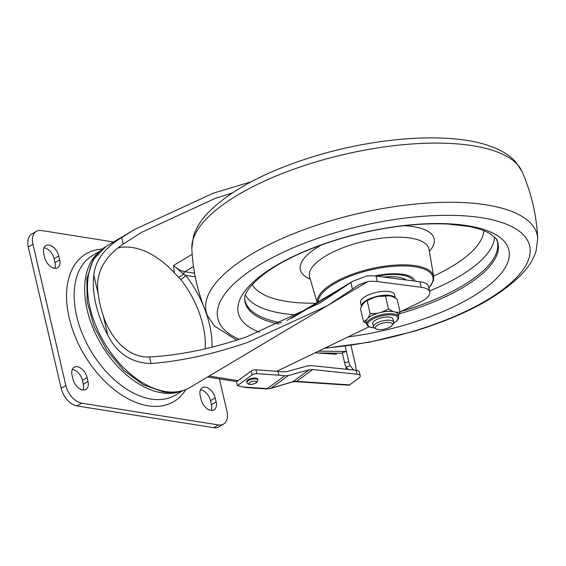 <?xml version="1.0" encoding="UTF-8"?>
<svg xmlns="http://www.w3.org/2000/svg" width="566" height="566" viewBox="0 0 566 566"><rect width="100%" height="100%" fill="white"/><g stroke="black" fill="none" stroke-linecap="round" stroke-linejoin="round"><path stroke-width="0.85" d="M211.231 410.4A10.62 6.566 59.2 0 0 211.458 404.669L210.545 400.742A10.62 6.566 59.2 0 0 200.788 389.896A10.62 6.566 59.2 0 0 200.421 389.854M215.207 397.969A10.62 6.566 59.2 0 0 205.458 387.123A10.62 6.566 59.2 0 0 202.267 387.646A10.62 6.566 59.2 0 0 200.201 395.577L201.114 399.504A10.62 6.566 59.2 0 0 214.054 409.826A10.62 6.566 59.2 0 0 216.12 401.888L215.207 397.969L210.545 400.742M54.796 268.369A10.62 6.566 59.2 0 0 55.015 262.638L54.103 258.719A10.62 6.566 59.2 0 0 44.353 247.873A10.62 6.566 59.2 0 0 43.985 247.823M58.772 255.938A10.62 6.566 59.2 0 0 49.023 245.092A10.62 6.566 59.2 0 0 45.832 245.616A10.62 6.566 59.2 0 0 43.759 253.547L44.672 257.473A10.62 6.566 59.2 0 0 57.612 267.796A10.62 6.566 59.2 0 0 59.685 259.865L58.772 255.938L54.103 258.719M72.292 369.464A10.62 6.566 -120.8 0 1 72.66 369.506A10.62 6.566 -120.8 0 1 82.41 380.359L83.322 384.279A10.62 6.566 -120.8 0 1 83.103 390.009M77.33 366.733A10.62 6.566 -120.8 0 1 87.079 377.579L87.992 381.498A10.62 6.566 -120.8 0 1 85.919 389.436A10.62 6.566 -120.8 0 1 72.979 379.114L72.066 375.187A10.62 6.566 -120.8 0 1 74.139 367.256A10.62 6.566 -120.8 0 1 77.33 366.733M185.846 389.557A85.933 53.126 -120.8 0 1 148.115 405.808A85.933 53.126 -120.8 0 1 70.899 324.403A85.933 53.126 -120.8 0 1 102.227 249.097M182.931 390.653L175.552 395.047A81.186 50.183 -120.8 0 1 151.193 399.058A81.186 50.183 -120.8 0 1 82.332 333.806A81.186 50.183 -120.8 0 1 92.499 255.535L99.878 251.141M180.943 391.24A81.186 50.183 -120.8 0 1 161.692 392.804A81.186 50.183 -120.8 0 1 94.614 331.69A81.186 50.183 -120.8 0 1 98.413 252.606M400.049 311.866L419.654 302.414A25.909 9.325 166.9 0 0 422.823 300.716A25.909 9.325 166.9 0 0 429.757 291.936A25.909 9.325 166.9 0 0 421.231 287.273L419.958 281.783A25.909 9.325 -13.1 0 1 428.476 286.438L429.757 291.936M232.23 192.949L214.74 198.609L141.514 232.378L123.239 244.116C103.196 257.65 94.904 274.496 98.357 294.653A76 46.985 59.2 0 0 103.189 315.418C109.309 335.397 126.317 358.151 149.495 356.955C179.825 355.384 212.285 348.642 246.882 336.728L320.101 302.959L352.908 281.21L366.718 276.003A25.909 9.325 -13.1 0 1 376.107 276.081L419.958 281.783M174.349 272.869L180.865 279.668A6.912 1.075 -37.9 0 0 185.712 275.409L183.582 274.163L173.536 265.447L174.349 272.869A76 46.985 59.2 0 0 132.536 247.547A76 46.985 59.2 0 0 118.004 247.95M251.049 181.842L213.46 193.119L134.411 229.577L121.697 237.508C104.653 247.908 95.357 260.431 93.807 275.09A82.049 50.721 59.2 0 0 107.745 334.98C116.936 353.396 131.362 362.926 151.03 363.563C181.7 361.101 214.082 353.991 248.156 342.225L327.205 305.767L352.434 289.198L350.87 282.462M376.107 276.081L377.38 281.578A25.909 9.325 166.9 0 0 367.999 281.5L358.625 284.847L352.434 289.198M219.403 378.88L226.916 411.164A17.27 10.676 59.2 0 1 223.549 424.068A17.27 10.676 59.2 0 1 218.37 424.917L81.695 403.169L77.026 405.949A17.27 10.676 -120.8 0 1 61.17 388.311L28.3 247.052A17.27 10.676 -120.8 0 1 31.668 234.154L36.33 231.374A17.27 10.676 59.2 0 0 32.97 244.279L28.3 247.052M36.33 231.374A17.27 10.676 59.2 0 1 41.516 230.525L113.561 241.986M61.17 388.311L65.84 385.531L32.97 244.279M65.84 385.531A17.27 10.676 59.2 0 0 81.695 403.169M223.549 424.068L218.886 426.842A17.27 10.676 -120.8 0 1 213.7 427.698L77.026 405.949M369.067 326.794L276.986 371.183M377.38 281.578L421.231 287.273M180.865 279.668A76.926 47.558 -120.8 0 1 205.232 348.833M178.7 277.241A6.912 2.49 -26.6 0 0 183.582 274.163A2.589 1.811 -81 0 1 184.863 271.687L193.501 266.551M342.402 353.205L317.278 352.979M318.488 351.175L346.357 351.429L342.274 352.653L344.644 362.856L348.734 361.632A3.453 0.545 73.4 0 0 350.312 365.834L353.672 370.044M333.105 353.12L333.324 354.061M277.948 371.246L278.861 375.166L284.811 375.796L288.427 375.534L271.043 388.219A3.453 2.356 -106.6 0 1 270.541 388.467L266.282 388.927L246.175 387.568L237.458 385.658L252.153 374.933L251.24 371.006A3.453 1.245 -13.1 0 1 255.952 369.761L283.417 371.82L287.033 371.558L307.706 365.841L311.321 365.579L356.226 370.313A8.639 3.106 -13.1 0 1 359.311 371.897L360.224 375.817A8.639 3.106 166.9 0 0 357.139 374.239L356.226 370.313M251.24 371.006L236.546 381.732L237.458 385.658M288.427 375.534L309.1 369.817L312.715 369.556L357.139 374.239M255.952 369.761L256.865 373.687L278.861 375.166M345.819 366.358L346.505 369.287M360.224 375.817A8.639 3.106 166.9 0 1 358.681 378.237L349.562 384.894A3.453 2.08 93.9 0 1 348.599 385.205L295.622 381.633A3.453 2.08 -86.1 0 0 296.584 381.321L349.562 384.894M256.865 373.687A3.453 1.245 166.9 0 0 252.153 374.933M315.064 352.823L336.239 354.252L335.978 353.149M345.126 346.137L348.734 361.632M356.156 370.305L355.795 366.556A3.453 0.545 73.4 0 0 355.547 365.127L350.934 345.331M348.147 369.464L346.222 367.051A3.453 0.545 -106.6 0 1 344.644 362.856M246.889 382.46L246.705 381.675A5.61 2.023 -13.1 0 1 247.547 380.218A5.61 2.023 -13.1 0 1 253.49 378.13A5.61 2.023 -13.1 0 1 257.636 379.128L257.82 379.913A5.61 2.023 -13.1 0 0 253.674 378.916A5.61 2.023 -13.1 0 0 247.731 381.003A5.61 2.023 -13.1 0 0 246.889 382.46C248.248 385.099 251.495 385.17 256.631 382.666L257.82 379.913M496.757 239.8A129.543 46.638 -13.1 0 1 496.814 239.97A129.543 46.638 -13.1 0 1 403.402 310.748A129.543 46.638 -13.1 0 1 400.707 311.548M281.726 322.861A129.543 46.638 -13.1 0 1 244.661 298.65A129.543 46.638 -13.1 0 1 244.639 298.466M374.826 275.946A40.589 14.61 -13.1 0 1 415.161 281.161M406.225 279.993A33.592 12.091 166.9 0 0 383.84 277.085M378.06 329.525A8.695 3.134 -13.1 0 1 376.397 329.023A8.695 3.134 -13.1 0 1 378.831 324.488A8.695 3.134 -13.1 0 1 389.811 322.528A8.695 3.134 -13.1 0 1 392.026 325.386A8.695 3.134 -13.1 0 1 378.06 329.525M376.397 329.023L374.6 328.082A10.365 3.729 -13.1 0 1 373.489 326.865A10.365 3.729 -13.1 0 1 379.22 321.948A10.365 3.729 -13.1 0 1 390.582 320.349A10.365 3.729 -13.1 0 1 393.681 322.167A10.365 3.729 -13.1 0 1 393.221 323.745L392.026 325.386M393.009 319.302A10.407 3.75 166.9 0 0 391.863 317.731A10.407 3.75 166.9 0 0 381.286 317.844A10.407 3.75 166.9 0 0 373.164 322.082A10.407 3.75 166.9 0 0 372.824 324M398.641 316.811A16.407 5.908 -13.1 0 0 380.21 315.05A16.407 5.908 -13.1 0 0 366.676 324.254L366.131 321.898A16.407 5.908 -13.1 0 1 367.157 318.998A16.407 5.908 -13.1 0 1 379.659 312.701A16.407 5.908 -13.1 0 1 394.615 311.88A16.407 5.908 -13.1 0 1 398.096 314.463L398.641 316.811L398.422 318.842L396.688 321.134L393.455 323.384M398.273 315.227A16.555 5.957 -13.1 0 0 395.952 312.234L393.271 311.519A16.555 5.957 -13.1 0 0 381.774 312.149L377.55 313.246A16.555 5.957 -13.1 0 0 367.935 318.092L366.386 319.903A16.555 5.957 -13.1 0 0 366.308 322.662M395.952 312.234L400.12 312.177L397.049 298.99L392.302 296.542L389.557 295.813A16.555 5.957 -13.1 0 1 389.557 295.813L389.557 295.813A16.555 5.957 -13.1 0 0 378.123 296.457L373.893 297.553L365.226 301.628L362.735 304.211L360.45 308.484L363.513 321.672L366.386 319.903M400.12 312.177L398.365 315.637M389.62 295.827L378.123 296.457M381.774 312.149L388.517 309.071L385.453 295.884M388.517 309.071L393.271 311.519M367.935 318.092L370.214 313.819L367.15 300.631M370.214 313.819L377.55 313.246M366.464 323.342L363.513 321.672M365.367 301.536A16.555 5.957 -13.1 0 1 365.565 301.395A16.555 5.957 -13.1 0 1 373.893 297.553M395.316 297.957L394.537 294.603A17.447 6.283 166.9 0 0 376.121 292.445A17.447 6.283 166.9 0 0 360.556 302.513L361.448 306.362A17.447 6.283 166.9 0 1 376.22 296.563A17.447 6.283 166.9 0 1 395.195 297.893M87.079 377.579L82.41 380.359M192.178 254.353L173.536 265.447A23.319 14.412 -120.8 0 0 184.863 271.687L194.57 273.229M165.371 391.509A82.049 50.721 59.2 0 0 189.992 387.455C182.174 391.99 173.33 393.476 163.461 391.92L143.205 384.717L123.657 370.263L106.712 350.163L94.112 326.561L87.214 301.947L86.81 278.868L93.192 259.624L106.054 246.458A82.049 50.721 59.2 0 0 95.781 325.556A82.049 50.721 59.2 0 0 165.371 391.509M98.357 294.653L93.807 275.09M107.745 334.98L103.189 315.418M151.03 363.563L149.495 356.955M123.239 244.116L121.697 237.508M367.999 281.5L209.151 376.065L238.024 380.656M291.44 318.325L345.338 286.24M203.802 306.694A82.912 51.251 59.2 0 0 185.712 275.409L195.263 276.93M212.073 347.17A82.912 51.251 59.2 0 0 205.168 310.189M213.7 427.698L218.37 424.917M87.992 381.498L83.322 384.279M59.685 259.865L55.015 262.638M216.12 401.888L211.458 404.669M242.503 386.946L267.244 388.616L284.811 375.796M312.715 369.556L296.584 381.321A17.27 12.296 -126.1 0 0 292.792 381.717L309.1 369.817M266.282 388.927A3.453 2.08 -86.1 0 0 267.244 388.616A17.27 12.296 53.9 0 0 271.043 388.219L292.792 381.717A3.453 2.356 -106.6 0 1 292.289 381.972L295.622 381.633M350.312 365.834L346.222 367.051M249.521 382.63A3.884 1.401 166.9 0 0 250.674 384.371A3.884 1.401 166.9 0 0 255.924 382.878A3.884 1.401 166.9 0 0 254.764 381.137A3.884 1.401 166.9 0 0 249.521 382.63M522.064 171.611L515.209 161.338C509.174 155.084 501.349 150.209 491.734 146.721C452.899 131.779 380.281 136.364 315.503 155.968C266.473 170.918 230.546 189.95 207.743 213.064C200.845 220.315 196.091 228.006 193.473 236.121L191.824 248.46A169.913 61.17 -13.1 0 1 315.58 162.018A169.913 61.17 -13.1 0 1 522.064 171.611C531.424 193.041 536.639 215.434 537.7 238.788A169.913 61.17 -13.1 0 0 329.348 221.207A169.913 61.17 -13.1 0 0 207.46 315.644L214.5 326.108L236.722 340.124M239.192 339.324A160.093 57.633 -13.1 0 1 333.876 233.15A160.093 57.633 -13.1 0 1 525.043 236.701A160.093 57.633 -13.1 0 1 413.583 331.16A160.093 57.633 -13.1 0 1 325.11 347.984M259.37 332.164A138.903 50.006 -13.1 0 1 339.006 239.015A138.903 50.006 -13.1 0 1 504.872 242.099A138.903 50.006 -13.1 0 1 408.164 324.056A138.903 50.006 -13.1 0 1 348.076 336.919M279.038 324.056A129.84 46.745 -13.1 0 1 244.646 299.067C245.361 299.527 240.288 293.124 264.011 274.043C282.222 260.523 307.317 248.856 339.289 239.043C378.689 227.546 415.083 222.558 448.463 224.086L468.528 226.421C477.711 228.232 484.744 230.56 489.611 233.411C495.646 237.946 498.115 240.26 497.019 240.338A129.84 46.745 -13.1 0 1 403.848 312.453A129.84 46.745 -13.1 0 1 399.391 313.762M494.55 236.984A128.496 46.256 -13.1 0 1 429.53 290.974M296.301 314.915A128.496 46.256 -13.1 0 1 245.382 294.971M316.04 303.164A119.504 43.023 -13.1 0 1 254.07 287.238A119.504 43.023 -13.1 0 1 252.231 284.542M483.796 230.652A119.504 43.023 -13.1 0 1 433.57 276.095M403.692 225.721A68.663 24.72 -13.1 0 1 432.141 234.791A68.663 24.72 -13.1 0 1 429.375 251.354M310.196 279.088A68.663 24.72 -13.1 0 1 302.343 273.781A68.663 24.72 -13.1 0 1 321.927 244.745M317.165 302.492L309.616 277.135A61.319 22.074 -13.1 0 1 353.955 243.996A61.319 22.074 -13.1 0 1 429.035 249.344L429.014 249.245M317.264 302.435A59.635 21.466 -13.1 0 1 360.648 271.475A59.635 21.466 -13.1 0 1 433.669 276.675L429.035 249.344M428.837 287.981A58.786 21.161 166.9 0 0 418.868 267.506A58.786 21.161 166.9 0 0 361.03 272.472A58.786 21.161 166.9 0 0 318.205 301.869M413.23 280.906A38.863 13.994 166.9 0 0 376.836 276.18M393.533 323.236A15.544 5.596 166.9 0 0 396.412 316.012A15.544 5.596 166.9 0 0 380.522 316.125A15.544 5.596 166.9 0 0 368.049 322.988A15.544 5.596 166.9 0 0 374.098 327.756M327.205 305.767L189.992 387.455M134.411 229.577L106.054 246.458M236.687 381.633L207.559 376.998M352.908 281.21L287.103 320.391M270.541 388.467L292.289 381.972M191.824 248.46C192.886 271.822 198.1 294.214 207.46 315.644M324.368 348.338L369.046 342.274L414.022 331.28C463.052 316.33 498.971 297.299 521.781 274.185C528.679 266.933 533.434 259.249 536.052 251.134L537.7 238.788M428.887 288.207L433.478 280.538L433.669 276.675M415.055 281.146L415.027 280.786M373.489 326.865L372.669 323.335M393.681 322.167L392.861 318.637M366.676 324.254L367.766 325.974L370.334 327.261L374.225 327.856"/></g></svg>
